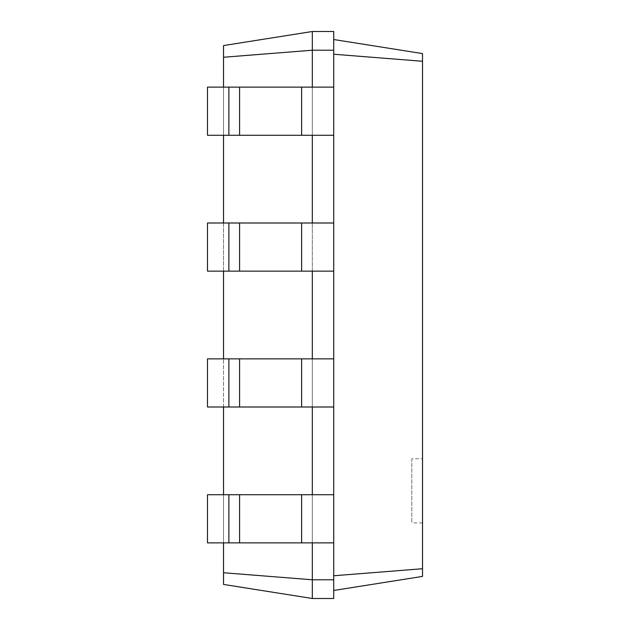 <?xml version="1.0" encoding="UTF-8"?>
<svg xmlns="http://www.w3.org/2000/svg" width="630" height="630" viewBox="0 0 630 630"><rect width="100%" height="100%" fill="white"/><g stroke="black" fill="none" stroke-linecap="round" stroke-linejoin="round"><path stroke-width="0.47" stroke-dasharray="3.15 2.36" d="M312.322 31.5L333.719 31.5L333.719 50.219L312.322 50.219L312.322 31.5L223.532 45.565L223.532 57.251L312.322 50.219L312.322 135.269L312.322 87.129L312.322 135.269L312.322 87.129L207.483 87.129L239.581 87.129L207.483 87.129L207.483 135.269L207.483 87.129L207.483 135.269L228.879 135.269L228.879 87.129L228.879 135.269L239.581 135.269L207.483 135.269L301.628 135.269L239.581 135.269L239.581 87.129L301.628 87.129L239.581 87.129L239.581 135.269L333.719 135.269L333.719 39.525L333.719 590.475L333.719 575.765L422.517 568.733L422.517 576.411L333.719 590.475L333.719 598.5L333.719 590.475M333.719 135.269L301.628 135.269L301.628 87.129L333.719 87.129L333.719 135.269L312.322 135.269L312.322 222.996L333.719 222.996L207.483 222.996L239.581 222.996L207.483 222.996L207.483 271.136L207.483 222.996L207.483 271.136L228.879 271.136L228.879 222.996L228.879 271.136L239.581 271.136L207.483 271.136L301.628 271.136L239.581 271.136L239.581 222.996L301.628 222.996L239.581 222.996L239.581 271.136L333.719 271.136L312.322 271.136L312.322 222.996L312.322 358.864L333.719 358.864L312.322 358.864L312.322 407.004L312.322 358.864L207.483 358.864L239.581 358.864L207.483 358.864L207.483 407.004L207.483 358.864L207.483 407.004L228.879 407.004L228.879 358.864L228.879 407.004L239.581 407.004L207.483 407.004L301.628 407.004L239.581 407.004L239.581 358.864L301.628 358.864L239.581 358.864L239.581 407.004L333.719 407.004L312.322 407.004L312.322 358.864L312.322 494.731L333.719 494.731L312.322 494.731L312.322 542.871L312.322 494.731L207.483 494.731L239.581 494.731L207.483 494.731L207.483 542.871L207.483 494.731L207.483 542.871L228.879 542.871L228.879 494.731L228.879 542.871L239.581 542.871L207.483 542.871L301.628 542.871L239.581 542.871L239.581 494.731L301.628 494.731L239.581 494.731L239.581 542.871L333.719 542.871L312.322 542.871L312.322 494.731L312.322 598.5L333.719 598.5L333.719 575.765M312.322 87.129L333.719 87.129L301.628 87.129L301.628 135.269L312.322 135.269M223.532 542.871L223.532 494.731M223.532 407.004L223.532 358.864M223.532 271.136L223.532 222.996M223.532 135.269L223.532 87.129M223.532 57.251L223.532 584.435L312.322 598.5M333.719 87.129L333.719 50.219L333.719 54.235L422.517 61.267L422.517 568.733M223.532 572.749L312.322 579.781L333.719 579.781M333.719 542.871L301.628 542.871L301.628 494.731L333.719 494.731M333.719 407.004L301.628 407.004L301.628 358.864L333.719 358.864M333.719 271.136L301.628 271.136L301.628 222.996L333.719 222.996M333.719 39.525L333.719 31.5L333.719 39.525L422.517 53.589L422.517 61.267M422.517 458.734L422.517 522.924L422.517 458.734L411.815 458.734L411.815 522.924L411.815 458.734M333.719 50.219L333.719 54.235M312.322 542.871L301.628 542.871L301.628 494.731L301.628 542.871M312.322 494.731L301.628 494.731M312.322 222.996L301.628 222.996L301.628 271.136L312.322 271.136M312.322 407.004L301.628 407.004L301.628 358.864L301.628 407.004M312.322 358.864L301.628 358.864M228.879 87.129L228.879 135.269M228.879 494.731L228.879 542.871M228.879 222.996L228.879 271.136M228.879 358.864L228.879 407.004M301.628 87.129L301.628 135.269M239.581 87.129L239.581 135.269M239.581 494.731L239.581 542.871M301.628 222.996L301.628 271.136M239.581 222.996L239.581 271.136M239.581 358.864L239.581 407.004M422.517 522.924L411.815 522.924"/><path stroke-width="0.94" d="M228.879 135.269L228.879 87.129L207.483 87.129L207.483 135.269L333.719 135.269L333.719 31.5L312.322 31.5L223.532 45.565L223.532 57.251L312.322 50.219L333.719 50.219M228.879 87.129L333.719 87.129M223.532 572.749L312.322 579.781L312.322 598.5L223.532 584.435L223.532 542.871M223.532 494.731L223.532 407.004M223.532 358.864L223.532 271.136M223.532 222.996L223.532 135.269M223.532 87.129L223.532 57.251M312.322 87.129L312.322 31.5M312.322 222.996L312.322 135.269M312.322 358.864L312.322 271.136M312.322 494.731L312.322 407.004M312.322 598.5L333.719 598.5L333.719 579.781L312.322 579.781L312.322 542.871M333.719 579.781L333.719 542.871L207.483 542.871L207.483 494.731L333.719 494.731L333.719 407.004L207.483 407.004L207.483 358.864L333.719 358.864L333.719 271.136L207.483 271.136L207.483 222.996L333.719 222.996L333.719 135.269M333.719 54.235L422.517 61.267L422.517 53.589L333.719 39.525M333.719 575.765L422.517 568.733L422.517 61.267M333.719 271.136L333.719 222.996M228.879 271.136L228.879 222.996M333.719 590.475L422.517 576.411L422.517 568.733M333.719 542.871L333.719 494.731M333.719 407.004L333.719 358.864M228.879 542.871L228.879 494.731M228.879 407.004L228.879 358.864M301.628 135.269L301.628 87.129M239.581 135.269L239.581 87.129M301.628 271.136L301.628 222.996M239.581 271.136L239.581 222.996M301.628 542.871L301.628 494.731M239.581 542.871L239.581 494.731M301.628 407.004L301.628 358.864M239.581 407.004L239.581 358.864"/></g></svg>
